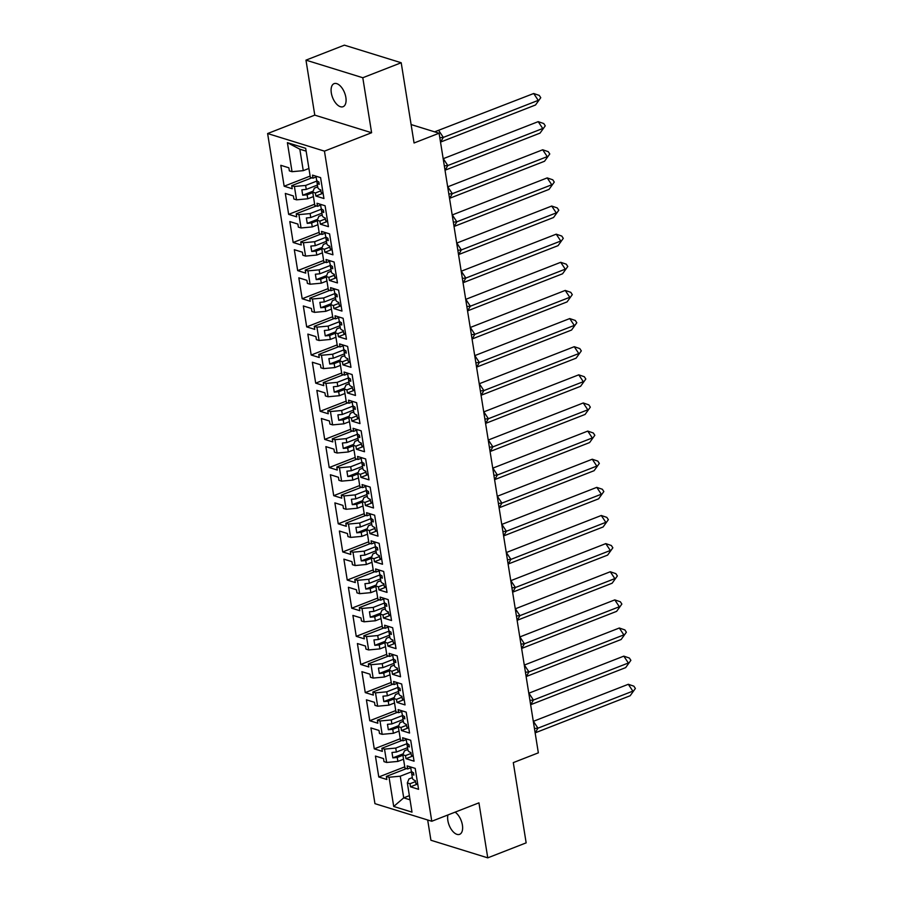 <?xml version="1.0" encoding="UTF-8"?>
<svg xmlns="http://www.w3.org/2000/svg" width="903" height="903" viewBox="0 0 903 903"><rect width="100%" height="100%" fill="white"/><g stroke="black" fill="none" stroke-linecap="round" stroke-linejoin="round"><path stroke-width="1.35" d="M447.944 814.946A12.371 6.456 -111.3 0 0 447.854 820.556A12.371 6.456 -111.3 0 0 459.627 834.338A12.371 6.456 -111.3 0 0 462.404 825.071A12.371 6.456 -111.3 0 0 455.089 812.158M345.86 97.422A12.371 6.456 -111.3 0 0 334.087 83.652A12.371 6.456 -111.3 0 0 331.311 92.919A12.371 6.456 -111.3 0 0 343.084 106.701A12.371 6.456 -111.3 0 0 345.86 97.422M305.97 60.14L314.775 115.132L371.607 132.73L362.792 77.737L305.97 60.14L344.37 45.15L401.203 62.747L414.059 142.99L439.095 133.226L411.102 124.558M362.792 77.737L401.203 62.747M427.672 819.98L430.923 840.253L487.755 857.85L526.156 842.86L513.299 762.617L538.346 752.842L439.095 133.226M267.615 133.542L374.948 803.659L431.781 821.256L324.448 151.14L267.615 133.542L314.775 115.132M407.197 743.609L395.751 748.079L396.383 752.052L407.535 747.695M411.034 753.452L405.492 755.608L402.828 754.784L404.499 750.788L407.817 749.49M402.693 715.481L391.247 719.951L391.879 723.913L403.031 719.567M406.531 725.323L400.988 727.479L398.313 726.655L399.995 722.66L403.314 721.362M398.189 687.352L386.744 691.822L387.376 695.784L398.516 691.438M402.016 697.184L396.485 699.351L393.81 698.527L395.491 694.531L398.81 693.233M393.685 659.213L382.229 663.682L382.872 667.656L394.013 663.299M397.512 669.055L391.981 671.222L389.306 670.387L390.988 666.391L394.306 665.105M389.182 631.084L377.725 635.554L378.357 639.516L389.509 635.17M393.008 640.927L387.466 643.083L384.802 642.259L386.473 638.263L389.803 636.965M384.667 602.956L373.221 607.426L373.853 611.387L385.005 607.042M388.504 612.798L382.962 614.954L380.298 614.13L381.969 610.135L385.288 608.836M380.163 574.816L368.717 579.286L369.35 583.259L380.502 578.902M384.001 584.659L378.459 586.826L375.783 585.991L377.465 581.995L380.784 580.708M375.659 546.687L364.214 551.157L364.846 555.119L375.987 550.774M379.486 556.53L373.955 558.686L371.28 557.862L372.962 553.866L376.28 552.568M371.156 518.559L359.699 523.029L360.342 526.991L371.483 522.645M374.982 528.402L369.451 530.558L366.776 529.734L368.458 525.738L371.776 524.44M366.652 490.431L355.195 494.889L355.827 498.862L366.979 494.505M370.478 500.262L364.936 502.429L362.272 501.605L363.943 497.609L367.273 496.311M362.137 462.291L350.691 466.761L351.323 470.734L362.475 466.377M365.975 472.134L360.432 474.289L357.769 473.465L359.439 469.47L362.758 468.172M357.633 434.162L346.188 438.632L346.82 442.594L357.972 438.248M361.471 444.005L355.929 446.161L353.254 445.337L354.935 441.341L358.254 440.043M353.129 406.034L341.684 410.504L342.316 414.466L353.457 410.12M356.956 415.865L351.425 418.033L348.75 417.209L350.432 413.213L353.75 411.915M348.626 377.894L337.169 382.364L337.812 386.337L348.953 381.98M352.452 387.737L346.921 389.904L344.246 389.069L345.928 385.073L349.247 383.786M344.122 349.766L332.665 354.236L333.297 358.198L344.449 353.852M347.948 359.608L342.406 361.764L339.742 360.94L341.413 356.945L344.743 355.647M339.607 321.637L328.161 326.107L328.794 330.069L339.946 325.723M343.445 331.48L337.903 333.636L335.239 332.812L336.909 328.816L340.228 327.518M335.103 293.498L323.658 297.967L324.29 301.941L335.442 297.584M338.941 303.34L333.399 305.507L330.724 304.672L332.406 300.676L335.724 299.39M330.6 265.369L319.154 269.839L319.786 273.812L330.927 269.455M334.426 275.212L328.895 277.368L326.22 276.544L327.902 272.548L331.22 271.25M326.096 237.241L314.639 241.711L315.282 245.672L326.423 241.327M329.922 247.083L324.391 249.239L321.716 248.415L323.398 244.42L326.717 243.121M321.592 209.112L310.135 213.571L310.767 217.544L321.919 213.198M324.391 249.239L324.877 252.309L332.947 254.804L329.595 233.888L321.524 231.382L322.021 234.453L319.346 233.629L317.213 220.287L318.883 216.291L322.213 214.993M317.077 180.972L305.632 185.442L306.264 189.416L317.416 185.059M320.915 190.815L315.373 192.982L312.709 192.147L314.379 188.151L317.698 186.853M321.716 248.415L323.85 261.757L326.525 262.581L326.039 259.522L334.099 262.017L337.451 282.932L329.381 280.438L328.895 277.368M326.22 276.544L328.365 289.886L331.029 290.721L330.543 287.651L338.614 290.145L341.966 311.072L333.896 308.566L333.399 305.507M330.724 304.672L332.868 318.025L335.532 318.849L335.047 315.779L343.117 318.285L346.47 339.201L338.399 336.706L337.903 333.636M335.239 332.812L337.372 346.154L340.047 346.978L339.551 343.919L347.621 346.413L350.974 367.329L342.903 364.835L342.406 361.764M339.742 360.94L341.876 374.282L344.551 375.117L344.054 372.047L352.125 374.542L355.477 395.469L347.407 392.963L346.921 389.904M344.246 389.069L346.38 402.422L349.055 403.246L348.569 400.176L356.629 402.682L359.981 423.597L351.91 421.091L351.425 418.033M348.75 417.209L350.895 430.55L353.558 431.374L353.073 428.315L361.144 430.81L364.496 451.726L356.425 449.231L355.929 446.161M353.254 445.337L355.398 458.679L358.062 459.503L357.577 456.444L365.647 458.938L369 479.854L360.929 477.36L360.432 474.289M357.769 473.465L359.902 486.807L362.577 487.643L362.08 484.572L370.151 487.078L373.503 507.994L365.433 505.488L364.936 502.429M362.272 501.605L364.406 514.947L367.081 515.771L366.584 512.701L374.655 515.207L378.007 536.122L369.937 533.628L369.451 530.558M366.776 529.734L368.909 543.075L371.584 543.899L371.099 540.841L379.158 543.335L382.511 564.251L374.44 561.756L373.955 558.686M371.28 557.862L373.424 571.204L376.088 572.039L375.603 568.969L383.673 571.464L387.026 592.391L378.955 589.885L378.459 586.826M375.783 585.991L377.928 599.344L380.592 600.168L380.107 597.097L388.177 599.603L391.53 620.519L383.459 618.024L382.962 614.954M380.298 614.13L382.432 627.472L385.107 628.296L384.61 625.237L392.681 627.732L396.033 648.647L387.963 646.153L387.466 643.083M384.802 642.259L386.935 655.601L389.611 656.436L389.114 653.366L397.185 655.86L400.537 676.787L392.466 674.281L391.981 671.222M389.306 670.387L391.439 683.74L394.114 684.564L393.629 681.494L401.688 684L405.041 704.916L396.97 702.41L396.485 699.351M393.81 698.527L395.954 711.869L398.618 712.693L398.133 709.634L406.203 712.128L409.556 733.044L401.485 730.55L400.988 727.479M398.313 726.655L400.458 739.997L403.122 740.821L402.636 737.762L410.707 740.257L414.059 761.173L405.989 758.678L405.492 755.608M402.828 754.784L404.962 768.126L407.637 768.961L407.14 765.891L415.211 768.385L418.563 789.312L410.493 786.806L409.996 783.748L407.332 782.912L412.005 812.136L393.708 806.469L389.035 777.246L400.255 776.208L403.72 797.857L410.03 799.81M402.896 755.258L397.252 757.459L397.884 761.421L386.665 762.459L383.989 761.635L383.504 758.576L375.434 756.071L378.775 776.986L386.845 779.492L386.36 776.422L389.035 777.246M386.665 762.459L384.52 749.118L395.751 748.079M398.392 727.118L392.749 729.331L393.381 733.292L382.161 734.331L379.486 733.507L378.989 730.437L370.919 727.942L374.271 748.858L382.341 751.364L381.856 748.294L384.52 749.118M382.161 734.331L380.016 720.989L391.247 719.951M393.889 698.99L388.245 701.191L388.877 705.164L377.646 706.202L374.982 705.378L374.485 702.308L366.415 699.814L369.767 720.729L377.838 723.224L377.352 720.165L380.016 720.989M377.646 706.202L375.513 692.861L386.744 691.822M389.385 670.861L383.73 673.062L384.373 677.024L373.142 678.074L370.478 677.239L369.982 674.18L361.911 671.674L365.264 692.601L373.334 695.096L372.837 692.025L375.513 692.861M373.142 678.074L371.009 664.721L382.229 663.682M384.87 642.722L379.226 644.934L379.858 648.896L368.638 649.934L365.963 649.11L365.478 646.04L357.407 643.546L360.76 664.461L368.83 666.967L368.334 663.897L371.009 664.721M368.638 649.934L366.505 636.592L377.725 635.554M380.366 614.593L374.722 616.794L375.355 620.767L364.135 621.806L361.46 620.982L360.974 617.912L352.904 615.417L356.245 636.333L364.315 638.827L363.83 635.768L366.505 636.592M364.135 621.806L361.99 608.464L373.221 607.426M375.862 586.465L370.219 588.666L370.851 592.639L359.631 593.677L356.956 592.842L356.459 589.783L348.389 587.277L351.741 608.204L359.812 610.699L359.326 607.629L361.99 608.464M359.631 593.677L357.486 580.324L368.717 579.286M371.359 558.336L365.715 560.537L366.347 564.499L355.116 565.538L352.452 564.714L351.956 561.655L343.885 559.149L347.237 580.065L355.308 582.57L354.823 579.5L357.486 580.324M355.116 565.538L352.983 552.196L364.214 551.157M366.855 530.196L361.2 532.398L361.843 536.371L350.612 537.409L347.948 536.585L347.452 533.515L339.381 531.02L342.734 551.936L350.804 554.431L350.308 551.372L352.983 552.196M350.612 537.409L348.479 524.067L359.699 523.029M362.34 502.068L356.696 504.269L357.328 508.242L346.109 509.281L343.433 508.457L342.948 505.387L334.878 502.892L338.23 523.808L346.3 526.302L345.804 523.243L348.479 524.067M346.109 509.281L343.975 495.939L355.195 494.889M357.836 473.94L352.193 476.141L352.825 480.103L341.605 481.141L338.93 480.317L338.444 477.258L330.374 474.752L333.715 495.668L341.786 498.174L341.3 495.104L343.975 495.939M341.605 481.141L339.46 467.799L350.691 466.761M353.333 445.8L347.689 448.012L348.321 451.974L337.101 453.013L334.426 452.189L333.929 449.118L325.859 446.624L329.211 467.54L337.282 470.045L336.796 466.975L339.46 467.799M337.101 453.013L334.957 439.671L346.188 438.632M348.829 417.671L343.185 419.872L343.817 423.846L332.586 424.884L329.922 424.06L329.426 420.99L321.355 418.495L324.708 439.411L332.778 441.906L332.293 438.847L334.957 439.671M332.586 424.884L330.453 411.542L341.684 410.504M344.325 389.543L338.67 391.744L339.314 395.706L328.082 396.756L325.407 395.92L324.922 392.861L316.851 390.356L320.204 411.283L328.274 413.777L327.778 410.707L330.453 411.542M328.082 396.756L325.949 383.403L337.169 382.364M339.81 361.403L334.166 363.616L334.799 367.577L323.579 368.616L320.904 367.792L320.418 364.722L312.348 362.227L315.7 383.143L323.771 385.649L323.274 382.579L325.949 383.403M323.579 368.616L321.445 355.274L332.665 354.236M335.306 333.275L329.663 335.476L330.295 339.449L319.075 340.487L316.4 339.663L315.915 336.593L307.844 334.099L311.185 355.014L319.256 357.509L318.77 354.45L321.445 355.274M319.075 340.487L316.93 327.146L328.161 326.107M330.803 305.146L325.159 307.347L325.791 311.321L314.571 312.359L311.896 311.524L311.4 308.465L303.329 305.959L306.681 326.886L314.752 329.381L314.267 326.31L316.93 327.146M314.571 312.359L312.427 299.006L323.658 297.967M326.299 277.018L320.655 279.219L321.287 283.181L310.056 284.219L307.392 283.395L306.896 280.336L298.825 277.831L302.178 298.746L310.248 301.252L309.763 298.182L312.427 299.006M310.056 284.219L307.923 270.877L319.154 269.839M321.795 248.878L316.14 251.09L316.784 255.052L305.553 256.091L302.877 255.267L302.392 252.197L294.322 249.702L297.674 270.618L305.745 273.112L305.248 270.053L307.923 270.877M305.553 256.091L303.419 242.749L314.639 241.711M317.28 220.75L311.637 222.951L312.269 226.924L301.049 227.962L298.374 227.138L297.888 224.068L289.818 221.574L293.17 242.489L301.241 244.984L300.744 241.925L303.419 242.749M301.049 227.962L298.916 214.621L310.135 213.571M312.777 192.621L307.133 194.822L307.765 198.784L296.545 199.834L293.87 198.999L293.385 195.94L285.314 193.434L288.655 214.361L296.726 216.855L296.24 213.785L298.916 214.621M296.545 199.834L294.401 186.481L305.632 185.442M306.14 151.151L299.83 149.198L303.261 170.656L292.041 171.694L289.366 170.87L288.87 167.8L280.799 165.305L284.152 186.221L292.222 188.727L291.737 185.657L294.401 186.481M292.041 171.694L287.391 142.663L305.688 148.329L310.339 177.36L313.002 178.184L312.517 175.126L320.588 177.62L323.94 198.536L315.869 196.041L315.373 192.982M312.709 192.147L314.842 205.489L317.517 206.324L317.021 203.254L325.091 205.76L328.444 226.676L320.373 224.17L319.876 221.111L317.213 220.287M397.884 761.421L403.539 759.22M396.383 752.052L391.981 752.459L392.839 757.865L397.252 757.459M393.381 733.292L399.024 731.091M391.879 723.913L387.466 724.319L388.335 729.737L392.749 729.331M388.877 705.164L394.521 702.963M387.376 695.784L382.962 696.19L383.831 701.597L388.245 701.191M384.373 677.024L390.017 674.823M382.872 667.656L378.459 668.062L379.328 673.469L383.73 673.062M379.858 648.896L385.513 646.695M378.357 639.516L373.955 639.934L374.813 645.34L379.226 644.934M375.355 620.767L381.01 618.566M373.853 611.387L369.451 611.794L370.309 617.212L374.722 616.794M370.851 592.639L376.495 590.427M369.35 583.259L364.936 583.665L365.805 589.072L370.219 588.666M366.347 564.499L371.991 562.298M364.846 555.119L360.432 555.537L361.302 560.944L365.715 560.537M361.843 536.371L367.487 534.17M360.342 526.991L355.929 527.397L356.798 532.815L361.2 532.398M357.328 508.242L362.983 506.03M355.827 498.862L351.425 499.269L352.283 504.675L356.696 504.269M352.825 480.103L358.48 477.901M351.323 470.734L346.91 471.14L347.779 476.547L352.193 476.141M348.321 451.974L353.965 449.773M346.82 442.594L342.406 443.001L343.275 448.419L347.689 448.012M343.817 423.846L349.461 421.645M342.316 414.466L337.903 414.872L338.772 420.279L343.185 419.872M339.314 395.706L344.957 393.505M337.812 386.337L333.399 386.744L334.268 392.15L338.67 391.744M334.799 367.577L340.454 365.376M333.297 358.198L328.895 358.615L329.753 364.022L334.166 363.616M330.295 339.449L335.95 337.248M328.794 330.069L324.38 330.475L325.249 335.893L329.663 335.476M325.791 311.321L331.435 309.108M324.29 301.941L319.876 302.347L320.746 307.754L325.159 307.347M321.287 283.181L326.931 280.98M319.786 273.812L315.373 274.219L316.242 279.625L320.655 279.219M316.784 255.052L322.427 252.851M315.282 245.672L310.869 246.079L311.738 251.497L316.14 251.09M312.269 226.924L317.924 224.712M310.767 217.544L306.365 217.95L307.223 223.357L311.637 222.951M307.765 198.784L313.42 196.583M306.264 189.416L301.85 189.822L302.719 195.229L307.133 194.822M303.261 170.656L308.905 168.455M299.83 149.198L287.391 142.663M371.607 132.73L324.448 151.14M487.755 857.85L478.94 802.846L431.781 821.256M409.364 795.645L403.72 797.857L393.708 806.469M411.712 771.749L400.255 776.208M407.332 782.912L409.003 778.917L412.332 777.63M310.135 176.085L284.152 186.221M311.817 177.823L291.737 185.657M323.082 193.231L315.869 196.041M317.167 176.57L313.002 178.184M314.639 204.213L288.655 214.361M319.143 232.353L293.17 242.489M323.646 260.482L297.674 270.618M328.15 288.61L302.178 298.746M332.665 316.75L306.681 326.886M337.169 344.878L311.185 355.014M341.673 373.007L315.7 383.143M346.176 401.146L320.204 411.283M350.68 429.275L324.708 439.411M355.195 457.403L329.211 467.54M359.699 485.532L333.715 495.668M364.202 513.672L338.23 523.808M368.706 541.8L342.734 551.936M373.21 569.928L347.237 580.065M377.725 598.068L351.741 608.204M382.229 626.197L356.245 636.333M386.732 654.325L360.76 664.461M391.236 682.454L365.264 692.601M395.74 710.593L369.767 720.729M400.255 738.722L374.271 748.858M404.758 766.85L378.775 776.986M325.419 218.944L319.876 221.111M316.321 205.952L296.24 213.785M327.586 221.359L320.373 224.17M321.671 204.699L317.517 206.324M415.538 781.58L409.996 783.748M406.44 768.588L386.36 776.422M417.705 783.996L410.493 786.806M411.791 767.336L407.637 768.961M401.937 740.46L381.856 748.294M413.202 755.856L405.989 758.678M407.287 739.196L403.122 740.821M397.433 712.32L377.352 720.165M408.698 727.728L401.485 730.55M402.783 711.067L398.618 712.693M392.918 684.192L372.837 692.025M404.194 699.599L396.97 702.41M398.279 682.939L394.114 684.564M388.414 656.063L368.334 663.897M399.69 671.471L392.466 674.281M393.776 654.81L389.611 656.436M383.91 627.935L363.83 635.768M395.175 643.331L387.963 646.153M389.261 626.671L385.107 628.296M379.407 599.795L359.326 607.629M390.672 615.203L383.459 618.024M384.757 598.542L380.592 600.168M374.903 571.667L354.823 579.5M386.168 587.074L378.955 589.885M380.253 570.414L376.088 572.039M370.388 543.538L350.308 551.372M381.664 558.934L374.44 561.756M375.75 542.274L371.584 543.899M365.884 515.399L345.804 523.243M377.161 530.806L369.937 533.628M371.246 514.146L367.081 515.771M361.381 487.27L341.3 495.104M372.646 502.678L365.433 505.488M366.731 486.017L362.577 487.643M356.877 459.142L336.796 466.975M368.142 474.549L360.929 477.36M362.227 457.889L358.062 459.503M352.373 431.002L332.293 438.847M363.638 446.409L356.425 449.231M357.723 429.749L353.558 431.374M347.858 402.873L327.778 410.707M359.134 418.281L351.91 421.091M353.22 401.621L349.055 403.246M343.354 374.745L323.274 382.579M354.631 390.152L347.407 392.963M348.716 373.492L344.551 375.117M338.851 346.617L318.77 354.45M350.116 362.013L342.903 364.835M344.201 345.352L340.047 346.978M334.347 318.477L314.267 326.31M345.612 333.884L338.399 336.706M339.697 317.224L335.532 318.849M329.843 290.348L309.763 298.182M341.108 305.756L333.896 308.566M335.194 289.095L331.029 290.721M325.328 262.22L305.248 270.053M336.605 277.616L329.381 280.438M330.69 260.956L326.525 262.581M320.825 234.08L300.744 241.925M332.101 249.488L324.877 252.309M326.186 232.827L322.021 234.453M313.115 191.176L302.719 195.229M317.619 219.305L307.223 223.357M322.123 247.433L311.738 251.497M326.626 275.573L316.242 279.625M331.141 303.701L320.746 307.754M335.645 331.83L325.249 335.893M340.149 359.97L329.753 364.022M344.653 388.098L334.268 392.15M349.168 416.227L338.772 420.279M353.671 444.366L343.275 448.419M358.175 472.495L347.779 476.547M362.679 500.623L352.283 504.675M367.182 528.752L356.798 532.815M371.697 556.891L361.302 560.944M376.201 585.02L365.805 589.072M380.705 613.148L370.309 617.212M385.209 641.288L374.813 645.34M389.712 669.416L379.328 673.469M394.227 697.545L383.831 701.597M398.731 725.673L388.335 729.737M403.235 753.813L392.839 757.865M434.614 131.838L533.696 93.506L539.249 95.402L540.762 97.693L535.535 104.985L440.517 142.087M438.779 130.551L443.317 137.403L538.233 100.368L533.696 93.506M535.535 104.985L540.762 97.693M439.817 137.719L443.317 137.403L440.619 142.019M316.118 176.977L316.558 179.742A17.202 5.632 170.9 0 0 318.872 182L319.244 184.336A17.202 5.632 170.9 0 1 316.942 182.09L317.788 187.406A17.202 5.632 -9.1 0 0 320.768 189.912L321.197 192.621A17.202 5.632 -9.1 0 0 323.071 193.107M316.942 182.09A17.202 5.632 170.9 0 1 317.134 180.86M443.181 158.714L538.199 121.645L543.753 123.542L545.265 125.822L540.039 133.113L445.021 170.215M443.294 158.68L447.82 165.542L542.737 128.497L538.199 121.645M540.039 133.113L545.265 125.822M444.321 165.859L447.82 165.542L445.123 170.159M320.621 205.105L321.073 207.871A17.202 5.632 170.9 0 0 323.376 210.128L323.759 212.476A17.202 5.632 170.9 0 1 321.445 210.218L322.292 215.535A17.202 5.632 -9.1 0 0 325.272 218.041L325.712 220.75A17.202 5.632 -9.1 0 0 327.575 221.246M321.445 210.218A17.202 5.632 170.9 0 1 321.637 208.988M447.685 186.842L542.703 149.774L548.256 151.67L549.769 153.962L544.543 161.253L449.525 198.344M447.798 186.808L452.335 193.671L547.241 156.637L542.703 149.774M544.543 161.253L549.769 153.962M448.825 193.987L452.335 193.671L449.638 198.288M325.136 233.234L325.577 236.01A17.202 5.632 170.9 0 0 327.891 238.257L328.263 240.604A17.202 5.632 170.9 0 1 325.949 238.347L326.807 243.675A17.202 5.632 -9.1 0 0 329.776 246.18L330.216 248.878A17.202 5.632 -9.1 0 0 332.078 249.375M325.949 238.347A17.202 5.632 170.9 0 1 326.141 237.117M452.189 214.97L547.207 177.902L552.771 179.799L554.273 182.09L549.047 189.382L454.028 226.484M452.301 214.948L456.839 221.799L551.744 184.765L547.207 177.902M549.047 189.382L554.273 182.09M453.329 222.115L456.839 221.799L454.141 226.416M329.64 261.373L330.08 264.139A17.202 5.632 170.9 0 0 332.394 266.385L332.767 268.733A17.202 5.632 170.9 0 1 330.453 266.487L331.311 271.803A17.202 5.632 -9.1 0 0 334.291 274.309L334.72 277.018A17.202 5.632 -9.1 0 0 336.582 277.503M330.453 266.487A17.202 5.632 170.9 0 1 330.645 265.245M456.692 243.11L551.722 206.042L557.275 207.938L558.788 210.218L553.55 217.51L458.532 254.612M456.805 243.076L461.343 249.928L556.248 212.894L551.722 206.042M553.55 217.51L558.788 210.218M457.844 250.255L461.343 249.928L458.645 254.556M334.144 289.502L334.584 292.267A17.202 5.632 170.9 0 0 336.898 294.525L337.27 296.861A17.202 5.632 170.9 0 1 334.957 294.615L335.814 299.931A17.202 5.632 -9.1 0 0 338.794 302.437L339.223 305.146A17.202 5.632 -9.1 0 0 341.086 305.632M334.957 294.615A17.202 5.632 170.9 0 1 335.16 293.385M461.196 271.239L556.225 234.17L561.779 236.067L563.291 238.347L558.065 245.65L463.047 282.741M461.309 271.205L465.846 278.068L560.763 241.022L556.225 234.17M558.065 245.65L563.291 238.347M462.347 278.384L465.846 278.068L463.149 282.684M338.648 317.63L339.088 320.407A17.202 5.632 170.9 0 0 341.402 322.653L341.774 325.001A17.202 5.632 170.9 0 1 339.472 322.743L340.318 328.071A17.202 5.632 -9.1 0 0 343.298 330.577L343.727 333.275A17.202 5.632 -9.1 0 0 345.601 333.771M339.472 322.743A17.202 5.632 170.9 0 1 339.663 321.513M465.711 299.367L560.729 262.299L566.283 264.195L567.795 266.487L562.569 273.778L467.551 310.869M465.824 299.333L470.35 306.196L565.267 269.162L560.729 262.299M562.569 273.778L567.795 266.487M466.851 306.512L470.35 306.196L467.652 310.813M343.151 345.77L343.603 348.535A17.202 5.632 170.9 0 0 345.905 350.782L346.289 353.129A17.202 5.632 170.9 0 1 343.975 350.883L344.822 356.2A17.202 5.632 -9.1 0 0 347.802 358.705L348.242 361.414A17.202 5.632 -9.1 0 0 350.104 361.9M343.975 350.883A17.202 5.632 170.9 0 1 344.167 349.642M470.215 327.507L565.233 290.427L570.786 292.335L572.299 294.615L567.073 301.907L472.055 339.009M470.328 327.473L474.865 334.324L569.77 297.29L565.233 290.427M567.073 301.907L572.299 294.615M471.355 334.652L474.865 334.324L472.167 338.941M347.666 373.898L348.106 376.664A17.202 5.632 170.9 0 0 350.42 378.921L350.793 381.258A17.202 5.632 170.9 0 1 348.479 379.012L349.337 384.328A17.202 5.632 -9.1 0 0 352.305 386.834L352.746 389.543A17.202 5.632 -9.1 0 0 354.608 390.028M348.479 379.012A17.202 5.632 170.9 0 1 348.671 377.781M474.718 355.635L569.737 318.567L575.301 320.463L576.803 322.743L571.576 330.035L476.558 367.137M474.831 355.601L479.369 362.464L574.274 325.419L569.737 318.567M571.576 330.035L576.803 322.743M475.858 362.78L479.369 362.464L476.671 367.081M352.17 402.027L352.61 404.804A17.202 5.632 170.9 0 0 354.924 407.05L355.297 409.398A17.202 5.632 170.9 0 1 352.983 407.14L353.841 412.468A17.202 5.632 -9.1 0 0 356.82 414.974L357.249 417.671A17.202 5.632 -9.1 0 0 359.112 418.168M352.983 407.14A17.202 5.632 170.9 0 1 353.186 405.91M479.222 383.764L574.252 346.696L579.805 348.592L581.318 350.883L576.091 358.175L481.062 395.266M479.335 383.73L483.873 390.593L578.778 353.558L574.252 346.696M576.091 358.175L581.318 350.883M480.373 390.909L483.873 390.593L481.175 395.209M356.674 430.167L357.114 432.932A17.202 5.632 170.9 0 0 359.428 435.178L359.8 437.526A17.202 5.632 170.9 0 1 357.486 435.28L358.344 440.596A17.202 5.632 -9.1 0 0 361.324 443.102L361.753 445.8A17.202 5.632 -9.1 0 0 363.616 446.296M357.486 435.28A17.202 5.632 170.9 0 1 357.69 434.038M483.726 411.903L578.755 374.824L584.309 376.72L585.821 379.012L580.595 386.303L485.577 423.405M483.839 411.87L488.376 418.721L583.293 381.687L578.755 374.824M580.595 386.303L585.821 379.012M484.877 419.037L488.376 418.721L485.679 423.338M361.177 458.295L361.618 461.061A17.202 5.632 170.9 0 0 363.932 463.307L364.304 465.655A17.202 5.632 170.9 0 1 362.001 463.408L362.848 468.725A17.202 5.632 -9.1 0 0 365.828 471.231L366.257 473.94A17.202 5.632 -9.1 0 0 368.131 474.425M362.001 463.408A17.202 5.632 170.9 0 1 362.193 462.178M488.241 440.032L583.259 402.964L588.812 404.86L590.325 407.14L585.099 414.432L490.081 451.534M488.354 439.998L492.88 446.861L587.797 409.815L583.259 402.964M585.099 414.432L590.325 407.14M489.381 447.177L492.88 446.861L490.182 451.477M365.681 486.424L366.133 489.189A17.202 5.632 170.9 0 0 368.435 491.446L368.819 493.783A17.202 5.632 170.9 0 1 366.505 491.537L367.352 496.853A17.202 5.632 -9.1 0 0 370.332 499.359L370.772 502.068A17.202 5.632 -9.1 0 0 372.634 502.565M366.505 491.537A17.202 5.632 170.9 0 1 366.697 490.306M492.745 468.16L587.763 431.092L593.316 432.988L594.829 435.28L589.603 442.572L494.584 479.662M492.857 468.126L497.395 474.989L592.3 437.955L587.763 431.092M589.603 442.572L594.829 435.28M493.885 475.305L497.395 474.989L494.697 479.606M370.196 514.552L370.636 517.329A17.202 5.632 170.9 0 0 372.95 519.575L373.323 521.923A17.202 5.632 170.9 0 1 371.009 519.665L371.867 524.993A17.202 5.632 -9.1 0 0 374.835 527.499L375.276 530.196A17.202 5.632 -9.1 0 0 377.138 530.693M371.009 519.665A17.202 5.632 170.9 0 1 371.201 518.435M497.248 496.289L592.266 459.221L597.831 461.117L599.332 463.408L594.106 470.7L499.088 507.802M497.361 496.266L501.899 503.118L596.804 466.083L592.266 459.221M594.106 470.7L599.332 463.408M498.388 503.434L501.899 503.118L499.201 507.734M374.7 542.692L375.14 545.457A17.202 5.632 170.9 0 0 377.454 547.703L377.826 550.051A17.202 5.632 170.9 0 1 375.513 547.805L376.37 553.121A17.202 5.632 -9.1 0 0 379.35 555.627L379.779 558.336A17.202 5.632 -9.1 0 0 381.642 558.822M375.513 547.805A17.202 5.632 170.9 0 1 375.716 546.563M501.752 524.429L596.781 487.36L602.335 489.257L603.847 491.537L598.621 498.828L503.592 535.93M501.865 524.395L506.402 531.246L601.308 494.212L596.781 487.36M598.621 498.828L603.847 491.537M502.903 531.574L506.402 531.246L503.705 535.874M379.204 570.82L379.644 573.586A17.202 5.632 170.9 0 0 381.958 575.843L382.33 578.18A17.202 5.632 170.9 0 1 380.016 575.933L380.874 581.25A17.202 5.632 -9.1 0 0 383.854 583.756L384.283 586.465A17.202 5.632 -9.1 0 0 386.145 586.95M380.016 575.933A17.202 5.632 170.9 0 1 380.219 574.703M506.256 552.557L601.285 515.489L606.839 517.385L608.351 519.665L603.125 526.968L508.107 564.059M506.369 552.523L510.906 559.386L605.823 522.34L601.285 515.489M603.125 526.968L608.351 519.665M507.407 559.702L510.906 559.386L508.208 564.003M383.707 598.949L384.147 601.725A17.202 5.632 170.9 0 0 386.461 603.972L386.834 606.319A17.202 5.632 170.9 0 1 384.531 604.062L385.378 609.39A17.202 5.632 -9.1 0 0 388.358 611.895L388.787 614.593A17.202 5.632 -9.1 0 0 390.66 615.09M384.531 604.062A17.202 5.632 170.9 0 1 384.723 602.832M510.771 580.685L605.789 543.617L611.342 545.514L612.855 547.805L607.629 555.097L512.611 592.187M510.884 580.652L515.41 587.514L610.326 550.48L605.789 543.617M607.629 555.097L612.855 547.805M511.911 587.83L515.41 587.514L512.723 592.131M388.211 627.088L388.662 629.854A17.202 5.632 170.9 0 0 390.965 632.1L391.349 634.448A17.202 5.632 170.9 0 1 389.035 632.202L389.882 637.518A17.202 5.632 -9.1 0 0 392.861 640.024L393.302 642.733A17.202 5.632 -9.1 0 0 395.164 643.218M389.035 632.202A17.202 5.632 170.9 0 1 389.227 630.96M515.274 608.825L610.293 571.746L615.846 573.653L617.359 575.933L612.132 583.225L517.114 620.327M515.387 608.791L519.925 615.643L614.83 578.609L610.293 571.746M612.132 583.225L617.359 575.933M516.414 615.97L519.925 615.643L517.227 620.259M392.726 655.217L393.166 657.982A17.202 5.632 170.9 0 0 395.48 660.24L395.853 662.576A17.202 5.632 170.9 0 1 393.539 660.33L394.397 665.646A17.202 5.632 -9.1 0 0 397.376 668.152L397.805 670.861A17.202 5.632 -9.1 0 0 399.668 671.347M393.539 660.33A17.202 5.632 170.9 0 1 393.731 659.1M519.778 636.954L614.796 599.885L620.361 601.782L621.862 604.062L616.636 611.354L521.618 648.456M519.891 636.92L524.429 643.783L619.334 606.737L614.796 599.885M616.636 611.354L621.862 604.062M520.918 644.099L524.429 643.783L521.731 648.399M397.23 683.345L397.67 686.111A17.202 5.632 170.9 0 0 399.984 688.368L400.356 690.716A17.202 5.632 170.9 0 1 398.042 688.458L398.9 693.775A17.202 5.632 -9.1 0 0 401.88 696.292L402.309 698.99A17.202 5.632 -9.1 0 0 404.172 699.486M398.042 688.458A17.202 5.632 170.9 0 1 398.246 687.228M524.282 665.082L619.311 628.014L624.865 629.91L626.377 632.202L621.151 639.493L526.122 676.584M524.395 665.048L528.932 671.911L623.849 634.877L619.311 628.014M621.151 639.493L626.377 632.202M525.433 672.227L528.932 671.911L526.235 676.528M401.733 711.485L402.174 714.25A17.202 5.632 170.9 0 0 404.488 716.497L404.86 718.844A17.202 5.632 170.9 0 1 402.546 716.587L403.404 721.915A17.202 5.632 -9.1 0 0 406.384 724.42L406.813 727.118A17.202 5.632 -9.1 0 0 408.675 727.615M402.546 716.587A17.202 5.632 170.9 0 1 402.749 715.357M528.786 693.222L623.815 656.142L629.368 658.039L630.881 660.33L625.655 667.622L530.637 704.724M528.898 693.188L533.436 700.039L628.353 663.005L623.815 656.142M625.655 667.622L630.881 660.33M529.937 700.356L533.436 700.039L530.738 704.656M406.237 739.613L406.677 742.379A17.202 5.632 170.9 0 0 408.991 744.625L409.364 746.973A17.202 5.632 170.9 0 1 407.061 744.727L407.908 750.043A17.202 5.632 -9.1 0 0 410.888 752.549L411.316 755.258A17.202 5.632 -9.1 0 0 413.19 755.743M407.061 744.727A17.202 5.632 170.9 0 1 407.253 743.496M533.301 721.35L628.319 684.282L633.872 686.178L635.385 688.458L630.159 695.75L535.14 732.852M533.413 721.316L537.951 728.168L632.856 691.134L628.319 684.282M630.159 695.75L635.385 688.458M534.441 728.495L537.951 728.168L535.253 732.796M410.741 767.742L411.192 770.507A17.202 5.632 170.9 0 0 413.495 772.765L413.879 775.101A17.202 5.632 170.9 0 1 411.565 772.855L412.411 778.172A17.202 5.632 -9.1 0 0 415.391 780.677L415.831 783.386A17.202 5.632 -9.1 0 0 417.694 783.883M411.565 772.855A17.202 5.632 170.9 0 1 411.757 771.625"/></g></svg>
